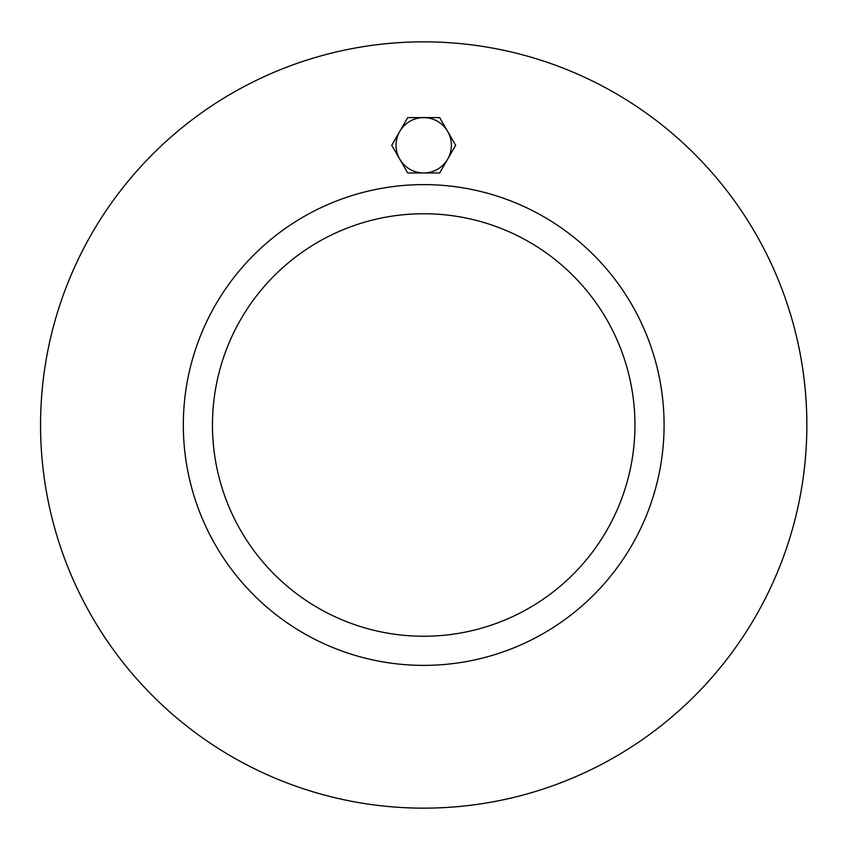 <?xml version="1.0" encoding="UTF-8"?>
<svg xmlns="http://www.w3.org/2000/svg" width="850" height="850" viewBox="0 0 850 850"><rect width="100%" height="100%" fill="white"/><g stroke="black" fill="none" stroke-linecap="round" stroke-linejoin="round"><path stroke-width="1.27" d="M634.95 425A211.246 211.246 0 0 1 318.081 607.941A211.246 211.246 0 0 1 318.081 242.059A211.246 211.246 0 0 1 634.95 425M183.324 425A240.38 240.38 0 0 1 543.894 216.824A240.38 240.38 0 0 1 543.894 633.176A240.38 240.38 0 0 1 183.324 425M806.852 425A383.148 383.148 0 0 1 232.135 756.819A383.148 383.148 0 0 1 232.135 93.181A383.148 383.148 0 0 1 806.852 425M399.734 131.452L407.724 117.608L423.704 117.608A27.678 27.678 0 0 0 399.734 159.131L391.744 145.286L399.734 131.452M439.684 117.608L447.674 131.452A27.678 27.678 0 0 0 423.704 117.608L439.684 117.608M455.664 145.286L447.674 159.131A27.678 27.678 0 0 0 447.674 131.452L455.664 145.286M423.704 172.964L407.724 172.964L399.734 159.131A27.678 27.678 0 0 0 447.674 159.131L439.684 172.964L423.704 172.964"/></g></svg>

